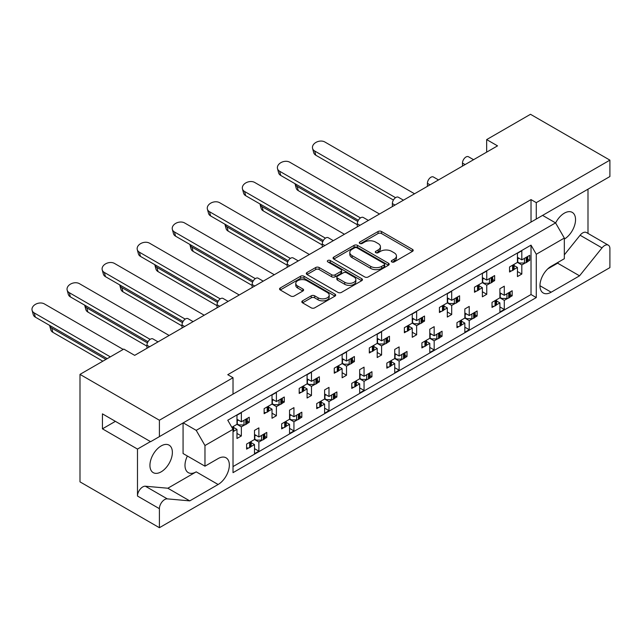 <?xml version="1.0" encoding="UTF-8"?>
<svg xmlns="http://www.w3.org/2000/svg" width="642" height="642" viewBox="0 0 642 642"><rect width="100%" height="100%" fill="white"/><g stroke="black" fill="none" stroke-linecap="round" stroke-linejoin="round"><path stroke-width="0.96" d="M391.797 261.928A1.701 0.987 0 0 0 394.204 261.928L412.485 251.367A2.432 1.404 0 0 0 413.199 250.38A2.432 1.404 0 0 0 412.485 249.385L381.517 231.505A2.432 1.404 0 0 0 378.074 231.505L359.793 242.058A1.701 0.987 0 0 0 359.295 242.756A1.701 0.987 0 0 0 359.793 243.446A1.701 0.987 0 0 0 362.2 243.446L364.568 242.082A7.784 4.494 0 0 1 375.578 242.082L378.162 243.575A7.784 4.494 0 0 1 380.441 246.753A7.784 4.494 0 0 1 378.162 249.931L375.795 251.295A1.701 0.987 0 0 0 375.297 251.993A1.701 0.987 0 0 0 375.795 252.683A1.701 0.987 0 0 0 378.202 252.683L380.57 251.319A7.784 4.494 0 0 1 391.58 251.319L394.164 252.812A7.784 4.494 0 0 1 396.443 255.989A7.784 4.494 0 0 1 394.164 259.167L391.797 260.532A1.701 0.987 0 0 0 391.299 261.23A1.701 0.987 0 0 0 391.797 261.928L391.797 260.532M536.279 202.639L536.279 219.034L609.9 176.534L609.9 160.139L536.279 202.639L531.022 199.606L227.766 374.687L233.022 377.721L159.401 420.229L159.401 436.624L150.637 441.688L102.431 413.857L102.431 428.832L137.484 449.071L137.484 496.033A7.439 4.293 -60 0 1 142.749 486.925A7.439 4.293 -60 0 1 145.373 486.219L167.835 488.225L196.211 471.846A15.865 9.157 -60 0 1 188.275 472.632A15.865 9.157 -60 0 1 187.376 456.013M137.484 496.033L159.401 508.681A7.439 4.293 -60 0 1 164.657 499.572A7.439 4.293 -60 0 1 167.289 498.866L189.751 500.88L218.12 484.493A15.865 9.157 -60 0 0 228.488 470.514A15.865 9.157 -60 0 0 226.056 457.802A15.865 9.157 -60 0 0 218.12 458.589L204.975 466.18L204.975 445.532L196.211 430.349L555.563 222.886L564.326 238.062L564.326 258.71L551.181 266.302A15.865 9.157 -60 0 0 540.813 280.281A15.865 9.157 -60 0 0 543.244 292.993A15.865 9.157 -60 0 0 551.181 292.206L579.549 275.827L602.011 247.884A7.439 4.293 -60 0 1 604.644 245.549A7.439 4.293 -60 0 1 608.359 245.188A7.439 4.293 -60 0 1 609.9 248.59L609.9 267.618L159.401 527.708L79.993 481.861L79.993 374.382L123.818 349.079L134.684 355.355L497.534 145.862L486.668 139.595L486.668 152.138M564.326 254.858L580.103 235.237A7.439 4.293 -60 0 1 582.727 232.902A7.439 4.293 -60 0 1 586.451 232.532L608.359 245.188M555.619 222.983A15.865 9.157 -60 0 1 564.326 213.168A15.865 9.157 -60 0 1 572.255 212.382A15.865 9.157 -60 0 1 574.686 225.093A15.865 9.157 -60 0 1 564.326 239.073M161.15 445.933A15.865 9.157 -60 0 1 169.087 445.147A15.865 9.157 -60 0 1 171.518 457.866A15.865 9.157 -60 0 1 161.15 471.846A15.865 9.157 -60 0 1 153.221 472.632A15.865 9.157 -60 0 1 150.79 459.921A15.865 9.157 -60 0 1 161.15 445.933M302.543 300.841A2.432 1.404 0 0 0 301.828 301.836A2.432 1.404 0 0 0 302.543 302.831L311.234 307.847A2.432 1.404 0 0 0 314.676 307.847L334.98 296.123A2.432 1.404 0 0 0 335.686 295.127A2.432 1.404 0 0 0 334.98 294.132L304.003 276.253A2.432 1.404 0 0 0 300.56 276.253L280.257 287.977A2.432 1.404 0 0 0 279.551 288.972A2.432 1.404 0 0 0 280.257 289.967L290.754 296.026A2.432 1.404 0 0 0 294.197 296.026L302.888 291.011A2.432 1.404 0 0 0 303.602 290.015A2.432 1.404 0 0 0 302.888 289.02L297.679 286.019A6.508 3.756 0 0 1 295.777 283.355A6.508 3.756 0 0 1 299.79 279.888A6.508 3.756 0 0 1 306.884 280.698L327.276 292.471A6.508 3.756 0 0 1 329.185 295.127A6.508 3.756 0 0 1 325.165 298.602A6.508 3.756 0 0 1 318.071 297.784L314.676 295.826A2.432 1.404 0 0 0 311.234 295.826L302.543 300.841L302.543 302.831M159.401 420.229L79.993 374.382M609.9 160.139L530.493 114.292L486.668 139.595M364.744 276.951A2.432 1.404 0 0 0 368.187 276.951L388.49 265.226A2.432 1.404 0 0 0 389.196 264.231A2.432 1.404 0 0 0 388.49 263.244L357.514 245.364A2.432 1.404 0 0 0 354.071 245.364L333.768 257.081A2.432 1.404 0 0 0 333.062 258.076A2.432 1.404 0 0 0 333.768 259.071L364.744 276.951M328.519 262.297A1.701 0.987 0 0 1 330.245 262.538L330.245 260.508L361.735 278.692A2.432 1.404 0 0 1 362.441 279.679A2.432 1.404 0 0 1 361.735 280.674L341.432 292.399A2.432 1.404 0 0 1 337.989 292.399L307.012 274.519L307.012 272.529A2.432 1.404 0 0 0 306.306 273.524A2.432 1.404 0 0 0 307.012 274.519M307.012 272.529L315.703 267.513A2.432 1.404 0 0 1 319.146 267.513L331.705 274.768A2.432 1.404 0 0 0 335.148 274.768L340.91 271.438A2.432 1.404 0 0 0 341.624 270.442A2.432 1.404 0 0 0 340.91 269.447L327.837 261.904A1.701 0.987 0 0 1 327.34 261.206A1.701 0.987 0 0 1 328.391 260.299A1.701 0.987 0 0 1 330.245 260.508M587.992 233.423L587.992 189.181M227.766 397.157L536.279 219.034M531.022 199.606L531.022 222.076M159.401 436.624L233.022 394.116L233.022 377.721M510.213 294.67L512.172 295.802L510.077 297.013M496.571 300.962L499.901 302.888L496.435 304.886M494.115 306.226L492.013 307.438L492.013 302.382L499.901 297.824L504.283 300.352L504.283 309.46L499.901 311.996L499.901 302.888M507.758 298.353L504.283 300.352M512.172 295.802L512.172 290.738L504.283 295.296L499.901 292.768M475.16 314.909L477.118 316.041L475.024 317.252M461.518 321.201L464.848 323.127L461.381 325.125M459.054 326.473L456.96 327.677L456.96 322.621L464.848 318.063L469.23 320.599L469.23 329.707L464.848 332.235L464.848 323.127M472.697 318.592L469.23 320.599M477.118 316.041L477.118 310.985L469.23 315.535L464.848 313.007M440.099 335.148L442.057 336.28L439.963 337.491M429.787 333.246L434.169 335.774L442.057 331.224L442.057 336.28M434.169 335.774L434.169 326.666L429.787 329.202L429.787 338.31L421.898 342.86L421.898 347.924L423.993 346.712M426.457 341.44L429.787 343.366L426.32 345.372M429.787 338.31L434.169 340.838L434.169 349.946L429.787 352.474L429.787 343.366M437.635 338.832L434.169 340.838M405.038 355.395L406.996 356.527L404.901 357.73M394.726 353.485L399.115 356.013L406.996 351.463L406.996 356.527M399.115 356.013L399.115 346.905L394.726 349.441L394.726 358.549L386.837 363.099L386.837 368.163L388.94 366.951M391.395 361.687L394.726 363.605L391.259 365.611M394.726 358.549L399.115 361.077L399.115 370.185L394.726 372.713L394.726 363.605M402.582 359.079L399.115 361.077M369.985 375.634L371.943 376.766L369.848 377.978M359.672 373.724L364.054 376.26L371.943 371.702L371.943 376.766M364.054 376.26L364.054 367.152L359.672 369.68L359.672 378.788L351.784 383.338L351.784 388.402L353.878 387.19M356.342 381.926L359.672 383.852L356.206 385.85M359.672 378.788L364.054 381.316L364.054 390.424L359.672 392.96L359.672 383.852M367.521 379.318L364.054 381.316M334.923 395.873L336.881 397.005L334.787 398.217M324.611 393.971L328.993 396.499L336.881 391.941L336.881 397.005M328.993 396.499L328.993 387.391L324.611 389.919L324.611 399.027L316.723 403.585L316.723 408.641L318.817 407.429M321.281 402.165L324.611 404.091L321.144 406.089M324.611 399.027L328.993 401.555L328.993 410.663L324.611 413.199L324.611 404.091M332.46 399.557L328.993 401.555M299.862 416.112L301.828 417.244L299.726 418.456M289.55 414.21L293.94 416.738L301.828 412.188L301.828 417.244M293.94 416.738L293.94 407.63L289.55 410.158L289.55 419.266L281.669 423.824L281.669 428.88L283.764 427.676M286.22 422.404L289.55 424.33L286.083 426.328M289.55 419.266L293.94 421.802L293.94 430.91L289.55 433.438L289.55 424.33M297.406 419.796L293.94 421.802M264.809 436.351L266.767 437.483L264.673 438.695M254.497 434.449L258.878 436.977L266.767 432.427L266.767 437.483M258.878 436.977L258.878 427.869L254.497 430.405L254.497 439.513L246.608 444.063L246.608 449.127L248.703 447.915M251.166 442.651L254.497 444.569L251.03 446.575M254.497 439.513L258.878 442.041L258.878 451.149L254.497 453.677L254.497 444.569M262.345 440.035L258.878 442.041M146.954 348.277L146.954 345.236A4.959 2.865 -60 0 1 150.461 339.169A4.959 2.865 -60 0 1 152.94 338.92L158.044 341.873M182.015 328.03L182.015 324.996A4.959 2.865 -60 0 1 185.522 318.922A4.959 2.865 -60 0 1 187.994 318.681L193.106 321.626M217.068 307.791L217.068 304.757A4.959 2.865 -60 0 1 220.575 298.682A4.959 2.865 -60 0 1 223.055 298.442L228.167 301.387M252.129 287.552L252.129 284.518A4.959 2.865 -60 0 1 255.636 278.443A4.959 2.865 -60 0 1 258.116 278.195L263.22 281.148M287.191 267.313L287.191 264.271A4.959 2.865 -60 0 1 290.69 258.204A4.959 2.865 -60 0 1 293.169 257.956L298.281 260.909M322.244 247.074L322.244 244.032A4.959 2.865 -60 0 1 325.751 237.965A4.959 2.865 -60 0 1 328.231 237.717L333.342 240.662M357.305 226.827L357.305 223.793A4.959 2.865 -60 0 1 360.812 217.718A4.959 2.865 -60 0 1 363.292 217.477L368.396 220.423M392.366 206.588L392.366 203.554A4.959 2.865 -60 0 1 395.865 197.479A4.959 2.865 -60 0 1 398.345 197.23L403.457 200.184M427.42 186.349L427.42 183.315A4.959 2.865 -60 0 1 430.926 177.24A4.959 2.865 -60 0 1 433.406 176.991L438.518 179.945M462.481 166.109L462.481 163.068A4.959 2.865 -60 0 1 465.988 157.001A4.959 2.865 -60 0 1 468.467 156.752L473.571 159.706M527.748 259.248L529.706 260.379L527.612 261.591M514.106 265.539L517.436 267.465L513.969 269.463M511.642 270.804L509.547 272.015L509.547 266.96L517.436 262.401L521.818 264.929L521.818 274.038L517.436 276.574L517.436 267.465M525.284 262.931L521.818 264.929M529.706 260.379L529.706 255.315L521.818 259.874L517.436 257.346M492.687 279.487L494.645 280.618L492.55 281.83M479.044 285.778L482.375 287.704L478.908 289.702M476.581 291.051L474.486 292.254L474.486 287.199L482.375 282.64L486.756 285.176L486.756 294.285L482.375 296.813L482.375 287.704M490.223 283.17L486.756 285.176M494.645 280.618L494.645 275.562L486.756 280.113L482.375 277.585M457.626 299.726L459.584 300.857L457.489 302.069M447.313 297.824L451.695 300.352L459.584 295.802L459.584 300.857M451.695 300.352L451.695 291.243L447.313 293.779L447.313 302.888L439.425 307.438L439.425 312.502L441.527 311.29M443.983 306.025L447.313 307.943L443.847 309.95M447.313 302.888L451.695 305.415L451.695 314.524L447.313 317.052L447.313 307.943M455.17 303.409L451.695 305.415M422.572 319.973L424.531 321.104L422.436 322.308M412.26 318.063L416.642 320.599L424.531 316.041L424.531 321.104M416.642 320.599L416.642 311.49L412.26 314.018L412.26 323.127L404.372 327.677L404.372 332.741L406.466 331.529M408.93 326.264L412.26 328.182L408.793 330.189M412.26 323.127L416.642 325.654L416.642 334.763L412.26 337.291L412.26 328.182M420.109 323.656L416.642 325.654M387.511 340.212L389.469 341.343L387.375 342.555M377.199 338.302L381.581 340.838L389.469 336.28L389.469 341.343M381.581 340.838L381.581 331.729L377.199 334.257L377.199 343.366L369.31 347.924L369.31 352.98L371.405 351.768M373.869 346.503L377.199 348.429L373.732 350.428M377.199 343.366L381.581 345.894L381.581 355.002L377.199 357.538L377.199 348.429M385.048 343.895L381.581 345.894M352.45 360.451L354.408 361.582L352.314 362.794M342.138 358.549L346.528 361.077L354.408 356.519L354.408 361.582M346.528 361.077L346.528 351.968L342.138 354.496L342.138 363.605L334.257 368.163L334.257 373.219L336.352 372.015M338.807 366.743L342.138 368.668L338.671 370.667M342.138 363.605L346.528 366.141L346.528 375.249L342.138 377.777L342.138 368.668M349.994 364.134L346.528 366.141M317.397 380.69L319.355 381.821L317.26 383.033M307.085 378.788L311.466 381.316L319.355 376.766L319.355 381.821M311.466 381.316L311.466 372.208L307.085 374.735L307.085 383.844L299.196 388.402L299.196 393.466L301.291 392.254M303.754 386.982L307.085 388.908L303.618 390.914M307.085 383.844L311.466 386.38L311.466 395.488L307.085 398.016L307.085 388.908M314.933 384.373L311.466 386.38M282.336 400.937L284.294 402.061L282.199 403.272M272.023 399.027L276.405 401.555L284.294 397.005L284.294 402.061M276.405 401.555L276.405 392.447L272.023 394.982L272.023 404.091L264.135 408.641L264.135 413.705L266.229 412.493M268.693 407.229L272.023 409.147L268.557 411.153M272.023 404.091L276.405 406.619L276.405 415.727L272.023 418.255L272.023 409.147M279.872 404.612L276.405 406.619M247.274 421.176L249.24 422.308L247.138 423.519M236.97 419.266L241.352 421.802L249.24 417.244L249.24 422.308M241.352 421.802L241.352 412.694L236.97 415.222L236.97 424.33L231.842 427.291M233.64 427.468L236.97 429.386L233.495 431.392M236.97 424.33L241.352 426.858L241.352 435.966L236.97 438.494L236.97 429.386M244.819 424.86L241.352 426.858M564.326 238.062L536.279 254.256L531.022 245.148L227.766 420.229L233.022 429.337L204.975 445.532M531.022 245.148L531.022 294.534L233.022 466.582M521.818 259.874L521.818 250.765L517.436 253.293L517.436 262.401M504.283 295.296L504.283 286.188L499.901 288.715L499.901 297.824M486.756 280.113L486.756 271.004L482.375 273.532L482.375 282.64M469.23 315.535L469.23 306.427L464.848 308.954L464.848 318.063M159.401 508.681L159.401 527.708M536.279 254.256L536.279 297.575L233.022 472.656L233.022 429.337M531.022 294.534L536.279 297.575M517.436 271.51L521.818 274.038M499.901 306.932L504.283 309.46M482.375 291.749L486.756 294.285M447.313 311.996L451.695 314.524M412.26 332.235L416.642 334.763M377.199 352.474L381.581 355.002M342.138 372.713L346.528 375.249M307.085 392.96L311.466 395.488M272.023 413.199L276.405 415.727M236.97 433.438L241.352 435.966M464.848 327.171L469.23 329.707M429.787 347.418L434.169 349.946M394.726 367.657L399.115 370.185M359.672 387.896L364.054 390.424M324.611 408.135L328.993 410.663M289.55 428.374L293.94 430.91M254.497 448.622L258.878 451.149M150.461 441.584L137.484 449.071M183.243 422.861L196.211 430.349M542.586 215.391L555.563 222.886M102.431 428.832L115.4 421.345M547.778 268.87L557.641 263.18L558.548 262.04M557.641 263.18L579.549 275.827M204.975 466.18L183.066 453.525L183.066 422.966M167.835 488.225L189.751 500.88M392.479 262.169L394.164 261.19A7.784 4.494 0 0 0 396.443 258.012L396.443 255.989M380.441 246.753L380.441 248.775A7.784 4.494 0 0 1 378.162 251.953L376.477 252.924M412.453 251.391L381.517 233.528A2.432 1.404 0 0 0 378.074 233.528L360.475 243.687M388.45 265.25L357.514 247.387A2.432 1.404 0 0 0 354.071 247.387L333.8 259.087M384.181 264.929A1.701 0.987 0 0 0 384.686 264.231A1.701 0.987 0 0 0 384.181 263.541L357 247.844A1.701 0.987 0 0 0 354.593 247.844L352.097 249.289A7.784 4.494 0 0 0 349.818 252.467A7.784 4.494 0 0 0 352.097 255.644L370.675 266.374A7.784 4.494 0 0 0 381.693 266.374L384.181 264.929L384.181 266.952A1.701 0.987 0 0 0 384.686 266.261L384.686 264.231M349.818 252.467L349.818 254.489A7.784 4.494 0 0 0 352.097 257.667L352.097 255.644M384.181 266.952L381.693 268.396A7.784 4.494 0 0 1 370.675 268.396L352.097 257.667M307.045 274.535L315.703 269.536L315.703 267.513M341.624 270.442L341.624 272.465A2.432 1.404 0 0 1 340.91 273.46L335.148 276.79A2.432 1.404 0 0 1 331.705 276.79L319.146 269.536A2.432 1.404 0 0 0 315.703 269.536M330.245 262.538L361.695 280.69M344.738 282.287A6.508 3.756 0 0 0 351.832 283.106A6.508 3.756 0 0 0 355.853 279.631A6.508 3.756 0 0 0 353.943 276.975L346.76 272.826A2.432 1.404 0 0 0 343.318 272.826L337.556 276.156A2.432 1.404 0 0 0 336.841 277.151A2.432 1.404 0 0 0 337.556 278.147L344.738 282.287L344.738 284.318A6.508 3.756 0 0 0 351.832 285.128A6.508 3.756 0 0 0 355.853 281.653L355.853 279.631M336.841 277.151L336.841 279.174A2.432 1.404 0 0 0 337.556 280.169L337.556 278.147M344.738 284.318L337.556 280.169M329.185 295.127L329.185 297.15A6.508 3.756 0 0 1 325.165 300.625A6.508 3.756 0 0 1 318.071 299.814L314.676 297.848A2.432 1.404 0 0 0 311.234 297.848L302.575 302.847M295.777 283.355L295.777 285.385A6.508 3.756 0 0 0 297.679 288.041L297.679 286.019M302.855 291.027L297.679 288.041M334.939 296.139L304.003 278.283A2.432 1.404 0 0 0 300.56 278.283L280.289 289.983L280.257 287.977M414.547 193.78L324.828 141.978A7.439 5.256 -15 0 0 316.281 142.227A7.439 5.256 -15 0 0 312.566 148.406A7.439 5.256 -15 0 0 314.668 150.99L395.552 197.68M314.668 150.99L315.808 155.22A7.439 5.256 165 0 1 313.705 152.644L312.566 148.406M525.284 257.867A2.48 1.428 0 0 0 526.223 257.53L527.018 257.073A2.48 1.428 0 0 0 527.612 256.527M526.223 257.53L526.223 262.594L527.018 262.129L527.018 257.073M511.642 265.748A2.48 1.428 0 0 0 512.581 265.411L512.581 270.467L513.375 270.009L513.375 264.945A2.48 1.428 0 0 0 513.969 264.408M512.581 265.411L513.375 264.945M526.223 262.594A2.48 1.428 180 0 1 524.474 263.011L519.362 263.011L517.436 261.896M514.106 264.327L514.106 268.998A2.48 1.428 180 0 1 513.375 270.009M512.581 270.467A2.48 1.428 180 0 1 509.547 270.683M527.748 256.447L527.748 261.117A2.48 1.428 180 0 1 527.018 262.129M518.921 258.204L517.436 259.039M315.808 155.22L393.426 200.031M295.007 183.692A7.439 5.256 -15 0 0 295.039 183.829A7.439 5.256 -15 0 0 297.142 186.413L357.803 221.434M297.142 186.413L298.273 190.642A7.439 5.256 165 0 1 296.171 188.066L295.039 183.829M507.758 293.29A2.48 1.428 0 0 0 508.697 292.953L509.491 292.495A2.48 1.428 0 0 0 510.077 291.95M508.697 292.953L508.697 298.016L509.491 297.551L509.491 292.495M494.115 301.17A2.48 1.428 0 0 0 495.054 300.825L495.054 305.889L495.849 305.432L495.849 300.368A2.48 1.428 0 0 0 496.435 299.83M495.054 300.825L495.849 300.368M508.697 298.016A2.48 1.428 180 0 1 506.939 298.434L501.835 298.434L499.901 297.318M496.571 299.75L496.571 304.42A2.48 1.428 180 0 1 495.849 305.432M495.054 305.889A2.48 1.428 180 0 1 492.013 306.106M510.213 291.869L510.213 296.54A2.48 1.428 180 0 1 509.491 297.551M501.394 293.627L499.901 294.461M298.273 190.642L357.305 224.724M379.494 214.019L289.775 162.217A7.439 5.256 -15 0 0 281.22 162.466A7.439 5.256 -15 0 0 277.513 168.645A7.439 5.256 -15 0 0 279.615 171.229L360.491 217.919M279.615 171.229L280.747 175.459A7.439 5.256 165 0 1 278.644 172.883L277.513 168.645M490.223 278.114A2.48 1.428 0 0 0 491.162 277.769L491.957 277.312A2.48 1.428 0 0 0 492.55 276.766M491.162 277.769L491.162 282.833L491.957 282.376L491.957 277.312M476.581 285.987A2.48 1.428 0 0 0 477.52 285.65L477.52 290.706L478.322 290.248L478.322 285.184A2.48 1.428 0 0 0 478.908 284.647M477.52 285.65L478.322 285.184M491.162 282.833A2.48 1.428 180 0 1 489.413 283.25L484.301 283.25L482.375 282.135M479.044 284.567L479.044 289.237A2.48 1.428 180 0 1 478.322 290.248M477.52 290.706A2.48 1.428 180 0 1 474.486 290.922M492.687 276.694L492.687 281.357A2.48 1.428 180 0 1 491.957 282.376M483.867 278.443L482.375 279.278M280.747 175.459L358.364 220.278M344.433 234.258L254.713 182.456A7.439 5.256 -15 0 0 246.159 182.705A7.439 5.256 -15 0 0 242.451 188.892A7.439 5.256 -15 0 0 244.554 191.468L325.43 238.166M244.554 191.468L245.685 195.698A7.439 5.256 165 0 1 243.583 193.122L242.451 188.892M455.17 298.353A2.48 1.428 0 0 0 456.109 298.008L456.903 297.551A2.48 1.428 0 0 0 457.489 297.013M456.109 298.008L456.109 303.072L456.903 302.615L456.903 297.551M441.527 306.226A2.48 1.428 0 0 0 442.466 305.889L442.466 310.953L443.261 310.487L443.261 305.432A2.48 1.428 0 0 0 443.847 304.886M442.466 305.889L443.261 305.432M456.109 303.072A2.48 1.428 180 0 1 454.351 303.489L449.248 303.489L447.313 302.382M443.983 304.806L443.983 309.476A2.48 1.428 180 0 1 443.261 310.487M442.466 310.953A2.48 1.428 180 0 1 439.425 311.161M457.626 296.933L457.626 301.604A2.48 1.428 180 0 1 456.903 302.615M448.806 298.682L447.313 299.517M245.685 195.698L323.311 240.517M309.372 254.497L219.652 202.703A7.439 5.256 -15 0 0 211.106 202.944A7.439 5.256 -15 0 0 207.39 209.132A7.439 5.256 -15 0 0 209.493 211.708L290.377 258.405M209.493 211.708L210.632 215.945A7.439 5.256 165 0 1 208.53 213.361L207.39 209.132M420.109 318.592A2.48 1.428 0 0 0 421.048 318.255L421.842 317.79A2.48 1.428 0 0 0 422.436 317.252M421.048 318.255L421.048 323.311L421.842 322.854L421.842 317.79M406.466 326.473A2.48 1.428 0 0 0 407.405 326.128L407.405 331.192L408.2 330.726L408.2 325.671A2.48 1.428 0 0 0 408.793 325.125M407.405 326.128L408.2 325.671M421.048 323.311A2.48 1.428 180 0 1 419.298 323.737L414.186 323.737L412.26 322.621M408.93 325.045L408.93 329.715A2.48 1.428 180 0 1 408.2 330.726M407.405 331.192A2.48 1.428 180 0 1 404.372 331.4M422.572 317.172L422.572 321.843A2.48 1.428 180 0 1 421.842 322.854M413.745 318.922L412.26 319.764M210.632 215.945L288.25 260.756M274.319 274.744L184.599 222.943A7.439 5.256 -15 0 0 176.044 223.191A7.439 5.256 -15 0 0 172.337 229.371A7.439 5.256 -15 0 0 174.439 231.947L255.315 278.644M174.439 231.947L175.571 236.184A7.439 5.256 165 0 1 173.468 233.6L172.337 229.371M385.048 338.832A2.48 1.428 0 0 0 385.986 338.495L386.789 338.037A2.48 1.428 0 0 0 387.375 337.491M385.986 338.495L385.986 343.55L386.789 343.093L386.789 338.037M371.405 346.712A2.48 1.428 0 0 0 372.344 346.367L372.344 351.431L373.146 350.973L373.146 345.91A2.48 1.428 0 0 0 373.732 345.372M372.344 346.367L373.146 345.91M385.986 343.55A2.48 1.428 180 0 1 384.237 343.976L379.125 343.976L377.199 342.86M373.869 345.292L373.869 349.962A2.48 1.428 180 0 1 373.146 350.973M372.344 351.431A2.48 1.428 180 0 1 369.31 351.639M387.511 337.411L387.511 342.082A2.48 1.428 180 0 1 386.789 343.093M378.692 339.169L377.199 340.003M175.571 236.184L253.189 280.995M239.257 294.983L149.538 243.182A7.439 5.256 -15 0 0 140.983 243.43A7.439 5.256 -15 0 0 137.276 249.61A7.439 5.256 -15 0 0 139.378 252.194L220.254 298.883M139.378 252.194L140.51 256.423A7.439 5.256 165 0 1 138.407 253.847L137.276 249.61M349.994 359.071A2.48 1.428 0 0 0 350.933 358.734L351.728 358.276A2.48 1.428 0 0 0 352.314 357.73M350.933 358.734L350.933 363.797L351.728 363.332L351.728 358.276M336.352 366.951A2.48 1.428 0 0 0 337.291 366.614L337.291 371.67L338.085 371.212L338.085 366.149A2.48 1.428 0 0 0 338.671 365.611M337.291 366.614L338.085 366.149M350.933 363.797A2.48 1.428 180 0 1 349.176 364.215L344.072 364.215L342.138 363.099M338.807 365.531L338.807 370.201A2.48 1.428 180 0 1 338.085 371.212M337.291 371.67A2.48 1.428 180 0 1 334.257 371.887M352.45 357.65L352.45 362.321A2.48 1.428 180 0 1 351.728 363.332M343.63 359.408L342.138 360.242M140.51 256.423L218.136 301.234M204.204 315.222L114.477 263.421A7.439 5.256 -15 0 0 105.93 263.669A7.439 5.256 -15 0 0 102.214 269.849A7.439 5.256 -15 0 0 104.317 272.433L185.201 319.122M104.317 272.433L105.457 276.662A7.439 5.256 165 0 1 103.354 274.086L102.214 269.849M314.933 379.318A2.48 1.428 0 0 0 315.872 378.973L316.667 378.515A2.48 1.428 0 0 0 317.26 377.978M315.872 378.973L315.872 384.036L316.667 383.579L316.667 378.515M301.291 387.19A2.48 1.428 0 0 0 302.23 386.853L302.23 391.909L303.024 391.451L303.024 386.396A2.48 1.428 0 0 0 303.618 385.85M302.23 386.853L303.024 386.396M315.872 384.036A2.48 1.428 180 0 1 314.123 384.454L309.011 384.454L307.085 383.338M303.754 385.77L303.754 390.44A2.48 1.428 180 0 1 303.024 391.451M302.23 391.909A2.48 1.428 180 0 1 299.196 392.126M317.397 377.897L317.397 382.568A2.48 1.428 180 0 1 316.667 383.579M308.569 379.647L307.085 380.481M105.457 276.662L183.074 321.482M169.143 335.461L79.423 283.668A7.439 5.256 -15 0 0 70.869 283.908A7.439 5.256 -15 0 0 67.161 290.096A7.439 5.256 -15 0 0 69.264 292.672L150.14 339.369M69.264 292.672L70.395 296.909A7.439 5.256 165 0 1 68.293 294.325L67.161 290.096M279.872 399.557A2.48 1.428 0 0 0 280.811 399.22L281.613 398.754A2.48 1.428 0 0 0 282.199 398.217M280.811 399.22L280.811 404.275L281.613 403.818L281.613 398.754M266.229 407.429A2.48 1.428 0 0 0 267.176 407.092L267.176 412.156L267.971 411.691L267.971 406.635A2.48 1.428 0 0 0 268.557 406.089M267.176 407.092L267.971 406.635M280.811 404.275A2.48 1.428 180 0 1 279.061 404.693L273.949 404.693L272.023 403.585M268.693 406.009L268.693 410.679A2.48 1.428 180 0 1 267.971 411.691M267.176 412.156A2.48 1.428 180 0 1 264.135 412.365M282.336 398.136L282.336 402.807A2.48 1.428 180 0 1 281.613 403.818M273.516 399.886L272.023 400.72M70.395 296.909L148.021 341.721M123.216 349.433L44.362 303.907A7.439 5.256 -15 0 0 35.808 304.147A7.439 5.256 -15 0 0 32.1 310.335A7.439 5.256 -15 0 0 34.203 312.911L110.336 356.864M34.203 312.911L35.342 317.148A7.439 5.256 165 0 1 33.232 314.564L32.1 310.335M244.819 419.796A2.48 1.428 0 0 0 245.758 419.459L246.552 419.001A2.48 1.428 0 0 0 247.138 418.456M245.758 419.459L245.758 424.514L246.552 424.057L246.552 419.001M231.922 427.436A2.48 1.428 0 0 0 232.115 427.331L232.91 426.874A2.48 1.428 0 0 0 233.495 426.328M245.758 424.514A2.48 1.428 180 0 1 244 424.94L238.896 424.94L236.97 423.824M233.64 426.256L233.64 430.918A2.48 1.428 180 0 1 233.022 431.865M247.274 418.375L247.274 423.046A2.48 1.428 180 0 1 246.552 424.057M238.455 420.133L236.97 420.967M35.342 317.148L107.238 358.653M259.946 203.931A7.439 5.256 -15 0 0 259.978 204.068A7.439 5.256 -15 0 0 262.08 206.652L322.741 241.673M262.08 206.652L263.22 210.881A7.439 5.256 165 0 1 261.117 208.305L259.978 204.068M472.697 313.537A2.48 1.428 0 0 0 473.636 313.192L474.43 312.734A2.48 1.428 0 0 0 475.024 312.189M473.636 313.192L473.636 318.255L474.43 317.798L474.43 312.734M459.054 321.409A2.48 1.428 0 0 0 459.993 321.072L459.993 326.128L460.787 325.671L460.787 320.607A2.48 1.428 0 0 0 461.381 320.069M459.993 321.072L460.787 320.607M473.636 318.255A2.48 1.428 180 0 1 471.886 318.673L466.774 318.673L464.848 317.557M461.518 319.989L461.518 324.659A2.48 1.428 180 0 1 460.787 325.671M459.993 326.128A2.48 1.428 180 0 1 456.96 326.345M475.16 312.108L475.16 316.779A2.48 1.428 180 0 1 474.43 317.798M466.333 313.866L464.848 314.7M263.22 210.881L322.244 244.963M224.885 224.17A7.439 5.256 -15 0 0 224.925 224.315A7.439 5.256 -15 0 0 227.027 226.891L287.68 261.912M227.027 226.891L228.159 231.12A7.439 5.256 165 0 1 226.056 228.544L224.925 224.315M437.635 333.776A2.48 1.428 0 0 0 438.574 333.431L439.377 332.973A2.48 1.428 0 0 0 439.963 332.436M438.574 333.431L438.574 338.495L439.377 338.037L439.377 332.973M423.993 341.648A2.48 1.428 0 0 0 424.932 341.311L424.932 346.367L425.734 345.91L425.734 340.854A2.48 1.428 0 0 0 426.32 340.308M424.932 341.311L425.734 340.854M438.574 338.495A2.48 1.428 180 0 1 436.825 338.912L431.713 338.912L429.787 337.796M426.457 340.228L426.457 344.898A2.48 1.428 180 0 1 425.734 345.91M424.932 346.367A2.48 1.428 180 0 1 421.898 346.584M440.099 332.355L440.099 337.026A2.48 1.428 180 0 1 439.377 338.037M431.28 334.105L429.787 334.939M228.159 231.12L287.191 265.202M189.831 244.417A7.439 5.256 -15 0 0 189.863 244.554A7.439 5.256 -15 0 0 191.966 247.13L252.627 282.151M191.966 247.13L193.098 251.367A7.439 5.256 165 0 1 190.995 248.783L189.863 244.554M402.582 354.015A2.48 1.428 0 0 0 403.521 353.678L404.316 353.212A2.48 1.428 0 0 0 404.901 352.675M403.521 353.678L403.521 358.734L404.316 358.276L404.316 353.212M388.94 361.887A2.48 1.428 0 0 0 389.879 361.55L389.879 366.614L390.673 366.149L390.673 361.093A2.48 1.428 0 0 0 391.259 360.547M389.879 361.55L390.673 361.093M403.521 358.734A2.48 1.428 180 0 1 401.764 359.151L396.66 359.151L394.726 358.043M391.395 360.467L391.395 365.137A2.48 1.428 180 0 1 390.673 366.149M389.879 366.614A2.48 1.428 180 0 1 386.837 366.823M405.038 352.594L405.038 357.265A2.48 1.428 180 0 1 404.316 358.276M396.218 354.344L394.726 355.187M193.098 251.367L252.129 285.441M154.77 264.656A7.439 5.256 -15 0 0 154.802 264.793A7.439 5.256 -15 0 0 156.905 267.369L217.566 302.39M156.905 267.369L158.044 271.606A7.439 5.256 165 0 1 155.942 269.022L154.802 264.793M367.521 374.254A2.48 1.428 0 0 0 368.46 373.917L369.254 373.459A2.48 1.428 0 0 0 369.848 372.914M368.46 373.917L368.46 378.973L369.254 378.515L369.254 373.459M353.878 382.134A2.48 1.428 0 0 0 354.817 381.789L354.817 386.853L355.612 386.396L355.612 381.332A2.48 1.428 0 0 0 356.206 380.786M354.817 381.789L355.612 381.332M368.46 378.973A2.48 1.428 180 0 1 366.71 379.398L361.598 379.398L359.672 378.282M356.342 380.714L356.342 385.377A2.48 1.428 180 0 1 355.612 386.396M354.817 386.853A2.48 1.428 180 0 1 351.784 387.062M369.985 372.833L369.985 377.504A2.48 1.428 180 0 1 369.254 378.515M361.157 374.591L359.672 375.426M158.044 271.606L217.068 305.688M119.709 284.896A7.439 5.256 -15 0 0 119.749 285.032A7.439 5.256 -15 0 0 121.852 287.616L182.513 322.637M121.852 287.616L122.983 291.845A7.439 5.256 165 0 1 120.881 289.269L119.749 285.032M332.46 394.493A2.48 1.428 0 0 0 333.399 394.156L334.201 393.698A2.48 1.428 0 0 0 334.787 393.153M333.399 394.156L333.399 399.22L334.201 398.754L334.201 393.698M318.817 402.373A2.48 1.428 0 0 0 319.756 402.036L319.756 407.092L320.559 406.635L320.559 401.571A2.48 1.428 0 0 0 321.144 401.033M319.756 402.036L320.559 401.571M333.399 399.22A2.48 1.428 180 0 1 331.649 399.637L326.537 399.637L324.611 398.522M321.281 400.953L321.281 405.624A2.48 1.428 180 0 1 320.559 406.635M319.756 407.092A2.48 1.428 180 0 1 316.723 407.309M334.923 393.073L334.923 397.743A2.48 1.428 180 0 1 334.201 398.754M326.104 394.83L324.611 395.665M122.983 291.845L182.015 325.927M84.656 305.135A7.439 5.256 -15 0 0 84.688 305.271A7.439 5.256 -15 0 0 86.79 307.855L147.451 342.876M86.79 307.855L87.922 312.084A7.439 5.256 165 0 1 85.819 309.508L84.688 305.271M297.406 414.74A2.48 1.428 0 0 0 298.345 414.395L299.14 413.938A2.48 1.428 0 0 0 299.726 413.392M298.345 414.395L298.345 419.459L299.14 419.001L299.14 413.938M283.764 422.613A2.48 1.428 0 0 0 284.703 422.276L284.703 427.331L285.497 426.874L285.497 421.81A2.48 1.428 0 0 0 286.083 421.272M284.703 422.276L285.497 421.81M298.345 419.459A2.48 1.428 180 0 1 296.588 419.876L291.484 419.876L289.55 418.761M286.22 421.192L286.22 425.863A2.48 1.428 180 0 1 285.497 426.874M284.703 427.331A2.48 1.428 180 0 1 281.669 427.548M299.862 413.32L299.862 417.982A2.48 1.428 180 0 1 299.14 419.001M291.043 415.069L289.55 415.904M87.922 312.084L146.954 346.166M49.594 325.374A7.439 5.256 -15 0 0 49.627 325.518A7.439 5.256 -15 0 0 51.737 328.094L105.954 359.4M51.737 328.094L52.869 332.323A7.439 5.256 165 0 1 50.766 329.747L49.627 325.518M262.345 434.979A2.48 1.428 0 0 0 263.284 434.634L264.079 434.177A2.48 1.428 0 0 0 264.673 433.639M263.284 434.634L263.284 439.698L264.079 439.24L264.079 434.177M248.703 442.852A2.48 1.428 0 0 0 249.642 442.515L249.642 447.578L250.436 447.113L250.436 442.057A2.48 1.428 0 0 0 251.03 441.511M249.642 442.515L250.436 442.057M263.284 439.698A2.48 1.428 180 0 1 261.535 440.115L256.423 440.115L254.497 439.008M251.166 441.431L251.166 446.102A2.48 1.428 180 0 1 250.436 447.113M249.642 447.578A2.48 1.428 180 0 1 246.608 447.787M264.809 433.559L264.809 438.229A2.48 1.428 180 0 1 264.079 439.24M255.989 435.308L254.497 436.143M52.869 332.323L102.856 361.189M145.373 486.219L167.289 498.866M196.211 471.846L218.12 484.493M539.962 285.73L551.181 292.206M465.105 164.585L462.481 163.068M430.052 184.832L427.42 183.315M394.99 205.071L392.366 203.554M359.937 225.31L357.305 223.793M324.876 245.549L322.244 244.032M289.815 265.796L287.191 264.271M254.762 286.035L252.129 284.518M219.7 306.274L217.068 304.757M184.639 326.513L182.015 324.996M149.586 346.752L146.954 345.236M580.103 235.237L602.011 247.884M394.164 261.19L394.164 259.167M375.795 252.683L375.795 251.295M378.162 251.953L378.162 249.931M359.793 243.446L359.793 242.058M378.074 233.528L378.074 231.505M381.517 233.528L381.517 231.505M412.485 251.367L412.485 249.385M333.768 259.071L333.768 257.081M354.071 247.387L354.071 245.364M357.514 247.387L357.514 245.364M388.49 265.226L388.49 263.244M370.675 268.396L370.675 266.374M381.693 268.396L381.693 266.374M319.146 269.536L319.146 267.513M331.705 276.79L331.705 274.768M335.148 276.79L335.148 274.768M340.91 273.46L340.91 271.438M361.735 280.674L361.735 278.692M311.234 297.848L311.234 295.826M314.676 297.848L314.676 295.826M318.071 299.814L318.071 297.784M302.888 291.011L302.888 289.02M300.56 278.283L300.56 276.253M304.003 278.283L304.003 276.253M334.98 296.123L334.98 294.132M517.757 258.878L517.757 262.088M524.474 263.011L524.474 258.341M500.23 294.301L500.23 297.503M506.939 298.434L506.939 293.763M482.704 279.118L482.704 282.328M489.413 283.25L489.413 278.58M447.643 299.357L447.643 302.567M454.351 303.489L454.351 298.819M412.581 319.596L412.581 322.806M419.298 323.737L419.298 319.066M377.528 339.835L377.528 343.045M384.237 343.976L384.237 339.305M342.467 360.082L342.467 363.292M349.176 364.215L349.176 359.544M307.406 380.321L307.406 383.531M314.123 384.454L314.123 379.783M272.352 400.56L272.352 403.77M279.061 404.693L279.061 400.022M232.91 429.145L232.91 426.874M232.115 427.331L232.115 427.765M237.291 420.799L237.291 424.009M244 424.94L244 420.269M465.169 314.54L465.169 317.75M471.886 318.673L471.886 314.002M430.116 334.779L430.116 337.989M436.825 338.912L436.825 334.241M395.055 355.018L395.055 358.228M401.764 359.151L401.764 354.488M359.993 375.257L359.993 378.467M366.71 379.398L366.71 374.727M324.94 395.504L324.94 398.714M331.649 399.637L331.649 394.966M289.879 415.743L289.879 418.953M296.588 419.876L296.588 415.205M254.818 435.982L254.818 439.192M261.535 440.115L261.535 435.445"/></g></svg>
